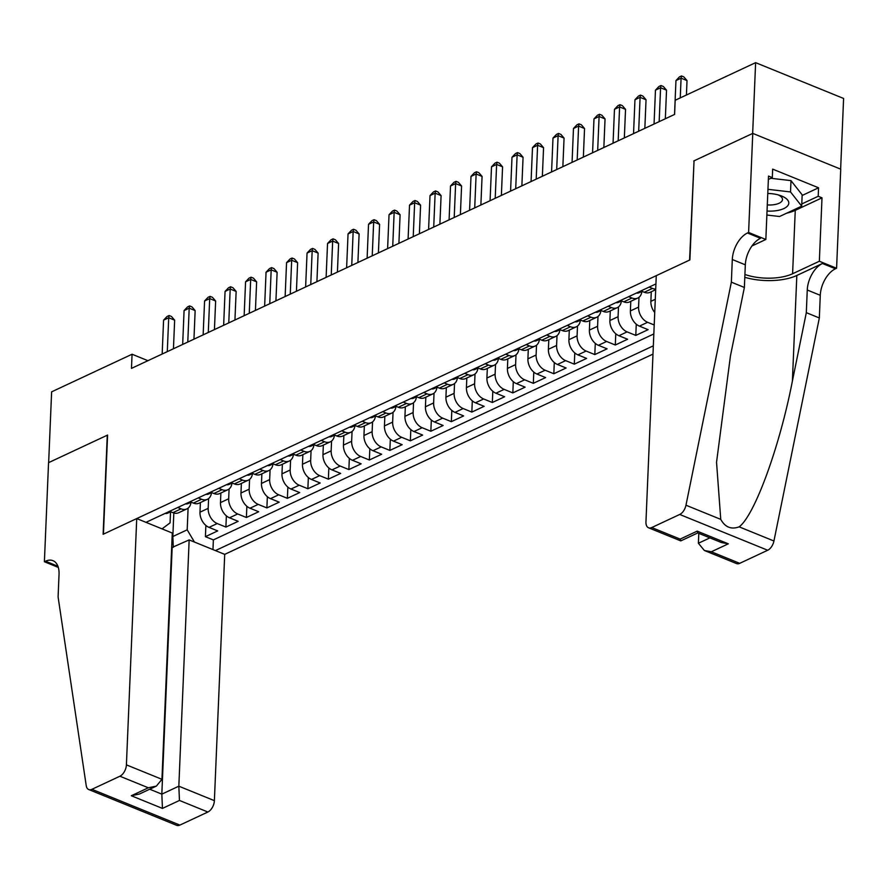 <?xml version="1.0" encoding="UTF-8"?>
<svg xmlns="http://www.w3.org/2000/svg" width="888" height="888" viewBox="0 0 888 888"><rect width="100%" height="100%" fill="white"/><g stroke="black" fill="none" stroke-linecap="round" stroke-linejoin="round"><path stroke-width="1.33" d="M171.662 547.663L189.155 539.904L224.708 554.367L652.991 354.101M840.636 169.142L843.6 98.457L755.621 62.66L675.18 100.277L674.591 114.43L131.468 368.387L132.068 354.234L51.626 391.841L48.651 462.615L107.581 435.065L103.43 534.143L689.588 260.073L694.028 161.105M200.388 502.586L199.989 512.187A12.565 8.713 64.9 0 0 209.024 527.383L217.704 530.913L205.406 536.663L205.872 525.441M208.591 498.557L208.181 508.358A12.565 8.713 64.9 0 0 217.216 523.543L225.896 527.072L226.373 515.85M225.896 527.072L238.195 521.323L229.515 517.793A12.565 8.713 64.9 0 1 220.479 502.608L220.879 492.995M241.381 483.416L240.97 493.018A12.565 8.713 64.9 0 0 250.016 508.214L258.686 511.743L246.398 517.493L246.864 506.271M261.871 473.837L261.472 483.438A12.565 8.713 64.9 0 0 270.507 498.634L279.187 502.164L266.888 507.914L267.355 496.692M282.373 464.246L281.962 473.859A12.565 8.713 64.9 0 0 290.998 489.044L299.678 492.574L287.379 498.323L287.856 487.101M302.864 454.667L302.464 464.269A12.565 8.713 64.9 0 0 311.499 479.465L320.18 482.994L307.881 488.744L308.347 477.522M323.354 445.088L322.954 454.689A12.565 8.713 64.9 0 0 331.99 469.885L340.67 473.415L328.371 479.165L328.849 467.943M343.856 435.497L343.445 445.099A12.565 8.713 64.9 0 0 352.492 460.295L361.161 463.825L348.873 469.574L349.339 458.352M364.346 425.918L363.947 435.52A12.565 8.713 64.9 0 0 372.982 450.716L381.662 454.245L369.364 459.995L369.83 448.773M384.848 416.339L384.437 425.94A12.565 8.713 64.9 0 0 393.473 441.125L402.153 444.666L389.854 450.416L390.332 439.194M405.339 406.748L404.939 416.35A12.565 8.713 64.9 0 0 413.975 431.546L422.655 435.076L410.356 440.825L410.822 429.603M425.829 397.169L425.43 406.771A12.565 8.713 64.9 0 0 434.465 421.966L443.145 425.496L430.846 431.246L431.324 420.024M446.331 387.59L445.92 397.191A12.565 8.713 64.9 0 0 454.967 412.376L463.636 415.917L451.348 421.667L451.814 410.445M466.822 377.999L466.422 387.601A12.565 8.713 64.9 0 0 475.457 402.797L484.138 406.327L471.839 412.076L472.305 400.854M487.323 368.42L486.913 378.022A12.565 8.713 64.9 0 0 495.948 393.218L504.628 396.747L492.329 402.497L492.807 391.275M507.814 358.841L507.414 368.442A12.565 8.713 64.9 0 0 516.45 383.627L525.13 387.157L512.831 392.907L513.297 381.685M528.305 349.25L527.905 358.852A12.565 8.713 64.9 0 0 536.94 374.048L545.621 377.578L533.322 383.327L533.799 372.105M548.806 339.671L548.396 349.273A12.565 8.713 64.9 0 0 557.442 364.469L566.111 367.998L553.823 373.748L554.29 362.526M569.297 330.092L568.897 339.693A12.565 8.713 64.9 0 0 577.933 354.878L586.613 358.408L574.314 364.158L574.78 352.936M589.799 320.501L589.388 330.103A12.565 8.713 64.9 0 0 598.423 345.299L607.103 348.829L594.805 354.578L595.282 343.356M610.289 310.922L609.89 320.524A12.565 8.713 64.9 0 0 618.925 335.72L627.605 339.249L615.306 344.999L615.773 333.777M630.78 301.332L630.38 310.944A12.565 8.713 64.9 0 0 639.415 326.129L648.096 329.659L635.797 335.409L636.263 324.187M655.932 283.916L145.998 522.344M215.429 550.593L653.335 345.832M651.281 291.752L650.871 301.354A12.565 8.713 64.9 0 0 654.734 312.521M638.994 297.314L638.583 307.104L630.38 310.944M618.492 306.893L618.081 316.694L609.89 320.524M598.001 316.483L597.591 326.273L589.388 330.103M577.5 326.063L577.089 335.853L568.897 339.693M557.009 335.642L556.598 345.443L548.396 349.273M536.519 345.232L536.108 355.022L527.905 358.852M516.017 354.812L515.606 364.602L507.414 368.442M495.526 364.391L495.116 374.192L486.913 378.022M475.025 373.981L474.614 383.771L466.422 387.601M454.534 383.561L454.123 393.351L445.92 397.191M434.043 393.14L433.633 402.941L425.43 406.771M413.542 402.73L413.131 412.52L404.939 416.35M393.051 412.31L392.64 422.1L384.437 425.94M372.549 421.889L372.139 431.69L363.947 435.52M352.059 431.479L351.648 441.269L343.445 445.099M331.568 441.059L331.157 450.849L322.954 454.689M311.066 450.638L310.656 460.439L302.464 464.269M290.576 460.228L290.165 470.018L281.962 473.859M270.074 469.808L269.663 479.609L261.472 483.438M249.584 479.387L249.173 489.188L240.97 493.018M229.093 488.977L228.682 498.767L220.479 502.608M205.406 536.663L213.364 539.904L653.834 333.944M654.212 324.986L647.618 322.3A12.565 8.713 -115.1 0 1 638.583 307.104M635.797 335.409L627.117 331.879A12.565 8.713 -115.1 0 1 618.081 316.694M615.306 344.999L606.626 341.469A12.565 8.713 -115.1 0 1 597.591 326.273M594.805 354.578L586.124 351.049A12.565 8.713 -115.1 0 1 577.089 335.853M574.314 364.158L565.634 360.628A12.565 8.713 -115.1 0 1 556.598 345.443M553.823 373.748L545.143 370.218A12.565 8.713 -115.1 0 1 536.108 355.022M533.322 383.327L524.642 379.798A12.565 8.713 -115.1 0 1 515.606 364.602M512.831 392.907L504.151 389.377A12.565 8.713 -115.1 0 1 495.116 374.192M492.329 402.497L483.649 398.967A12.565 8.713 -115.1 0 1 474.614 383.771M471.839 412.076L463.159 408.547A12.565 8.713 -115.1 0 1 454.123 393.351M451.348 421.667L442.668 418.126A12.565 8.713 -115.1 0 1 433.633 402.941M430.846 431.246L422.166 427.716A12.565 8.713 -115.1 0 1 413.131 412.52M410.356 440.825L401.676 437.296A12.565 8.713 -115.1 0 1 392.64 422.1M389.854 450.416L381.174 446.886A12.565 8.713 -115.1 0 1 372.139 431.69M369.364 459.995L360.683 456.465A12.565 8.713 -115.1 0 1 351.648 441.269M348.873 469.574L340.193 466.045A12.565 8.713 -115.1 0 1 331.157 450.849M328.371 479.165L319.691 475.635A12.565 8.713 -115.1 0 1 310.656 460.439M307.881 488.744L299.201 485.214A12.565 8.713 -115.1 0 1 290.165 470.018M287.379 498.323L278.699 494.794A12.565 8.713 -115.1 0 1 269.663 479.609M266.888 507.914L258.208 504.384A12.565 8.713 -115.1 0 1 249.173 489.188M246.398 517.493L237.718 513.963A12.565 8.713 -115.1 0 1 228.682 498.767M177.767 507.492L181.074 508.846A12.565 8.713 64.9 0 0 186.88 508.902A12.565 8.713 64.9 0 0 190.998 502.253M169.564 511.333L172.883 512.676A12.565 8.713 64.9 0 0 178.677 512.731L186.88 508.902M190.065 501.742L193.373 503.096A12.565 8.713 64.9 0 0 199.167 503.152L207.37 499.322A12.565 8.713 -115.1 0 1 201.576 499.256L198.257 497.913M210.556 492.163L213.875 493.506A12.565 8.713 64.9 0 0 219.669 493.573L227.861 489.732A12.565 8.713 -115.1 0 1 222.067 489.677L218.759 488.333M231.058 482.584L234.365 483.927A12.565 8.713 64.9 0 0 240.16 483.982L248.363 480.153A12.565 8.713 -115.1 0 1 242.568 480.097L239.249 478.743M251.548 472.993L254.856 474.347A12.565 8.713 64.9 0 0 260.661 474.403L268.853 470.573A12.565 8.713 -115.1 0 1 263.059 470.507L259.74 469.164M272.039 463.414L275.358 464.757A12.565 8.713 64.9 0 0 281.152 464.824L289.355 460.983A12.565 8.713 -115.1 0 1 283.55 460.928L280.242 459.584M292.541 453.835L295.848 455.178A12.565 8.713 64.9 0 0 301.643 455.233L309.845 451.404A12.565 8.713 -115.1 0 1 304.051 451.348L300.732 449.994M313.031 444.244L316.35 445.598A12.565 8.713 64.9 0 0 322.144 445.654L330.336 441.824A12.565 8.713 -115.1 0 1 324.542 441.758L321.234 440.415M333.533 434.665L336.841 436.008A12.565 8.713 64.9 0 0 342.635 436.075L350.838 432.234A12.565 8.713 -115.1 0 1 345.044 432.179L341.725 430.824M354.023 425.075L357.331 426.429A12.565 8.713 64.9 0 0 363.137 426.484L371.328 422.655A12.565 8.713 -115.1 0 1 365.534 422.599L362.215 421.245M374.514 415.495L377.833 416.849A12.565 8.713 64.9 0 0 383.627 416.905L391.83 413.075A12.565 8.713 -115.1 0 1 386.025 413.009L382.717 411.666M395.016 405.916L398.324 407.259A12.565 8.713 64.9 0 0 404.118 407.326L412.321 403.485A12.565 8.713 -115.1 0 1 406.526 403.43L403.208 402.075M415.506 396.326L418.825 397.68A12.565 8.713 64.9 0 0 424.619 397.735L432.811 393.906A12.565 8.713 -115.1 0 1 427.017 393.85L423.709 392.496M436.008 386.746L439.316 388.1A12.565 8.713 64.9 0 0 445.11 388.156L453.313 384.315A12.565 8.713 -115.1 0 1 447.519 384.26L444.2 382.917M456.499 377.167L459.806 378.51A12.565 8.713 64.9 0 0 465.612 378.566L473.804 374.736A12.565 8.713 -115.1 0 1 468.009 374.681L464.69 373.326M476.989 367.577L480.308 368.931A12.565 8.713 64.9 0 0 486.102 368.986L494.305 365.157A12.565 8.713 -115.1 0 1 488.5 365.09L485.192 363.747M497.491 357.997L500.799 359.34A12.565 8.713 64.9 0 0 506.593 359.407L514.796 355.566A12.565 8.713 -115.1 0 1 509.002 355.511L505.683 354.168M517.981 348.418L521.3 349.761A12.565 8.713 64.9 0 0 527.095 349.817L535.286 345.987A12.565 8.713 -115.1 0 1 529.492 345.932L526.184 344.577M538.483 338.828L541.791 340.182A12.565 8.713 64.9 0 0 547.585 340.237L555.788 336.408A12.565 8.713 -115.1 0 1 549.994 336.341L546.675 334.998M558.974 329.248L562.282 330.591A12.565 8.713 64.9 0 0 568.087 330.658L576.279 326.817A12.565 8.713 -115.1 0 1 570.485 326.762L567.166 325.419M579.464 319.669L582.783 321.012A12.565 8.713 64.9 0 0 588.578 321.068L596.78 317.238A12.565 8.713 -115.1 0 1 590.975 317.183L587.667 315.828M599.966 310.079L603.274 311.433A12.565 8.713 64.9 0 0 609.068 311.488L617.271 307.659A12.565 8.713 -115.1 0 1 611.477 307.592L608.158 306.249M620.457 300.499L623.776 301.842A12.565 8.713 64.9 0 0 629.57 301.909L637.762 298.068A12.565 8.713 -115.1 0 1 631.967 298.013L628.66 296.67M640.958 290.92L644.266 292.263A12.565 8.713 64.9 0 0 650.06 292.319L655.688 289.688M655.721 289.066A12.565 8.713 -115.1 0 1 652.469 288.434L649.15 287.079M162.027 528.871L170.074 522.866L170.529 511.821M173.826 513.009L172.838 536.53L187.19 529.825L194.472 542.069M188.101 508.147L187.19 529.825M693.739 160.983L752.658 133.433L755.621 62.66M147.93 360.683L132.068 354.234M172.139 536.252L172.838 536.53L173.315 547.308M213.364 539.904L212.965 549.583M211.488 492.674A12.565 8.713 -115.1 0 1 207.37 499.322M231.99 483.094A12.565 8.713 -115.1 0 1 227.861 489.732M252.481 473.504A12.565 8.713 -115.1 0 1 248.363 480.153M272.982 463.925A12.565 8.713 -115.1 0 1 268.853 470.573M293.473 454.345A12.565 8.713 -115.1 0 1 289.355 460.983M313.964 444.755A12.565 8.713 -115.1 0 1 309.845 451.404M334.465 435.176A12.565 8.713 -115.1 0 1 330.336 441.824M354.956 425.585A12.565 8.713 -115.1 0 1 350.838 432.234M375.458 416.006A12.565 8.713 -115.1 0 1 371.328 422.655M395.948 406.427A12.565 8.713 -115.1 0 1 391.83 413.075M416.439 396.836A12.565 8.713 -115.1 0 1 412.321 403.485M436.94 387.257A12.565 8.713 -115.1 0 1 432.811 393.906M457.431 377.678A12.565 8.713 -115.1 0 1 453.313 384.315M477.933 368.087A12.565 8.713 -115.1 0 1 473.804 374.736M498.423 358.508A12.565 8.713 -115.1 0 1 494.305 365.157M518.914 348.929A12.565 8.713 -115.1 0 1 514.796 355.566M539.416 339.338A12.565 8.713 -115.1 0 1 535.286 345.987M559.906 329.759A12.565 8.713 -115.1 0 1 555.788 336.408M580.408 320.18A12.565 8.713 -115.1 0 1 576.279 326.817M600.899 310.589A12.565 8.713 -115.1 0 1 596.78 317.238M621.389 301.01A12.565 8.713 -115.1 0 1 617.271 307.659M641.891 291.431A12.565 8.713 -115.1 0 1 637.762 298.068M165.024 513.453A8.325 5.772 64.9 0 0 167.71 513.142L170.651 511.766M173.449 348.751L174.647 320.18L168.709 317.76L167.288 351.637M163.581 320.157L167.055 316.483L169.109 315.518L168.709 317.76L163.581 320.157L162.16 354.035M169.109 511.544L169.675 511.71A8.325 5.772 64.9 0 0 170.418 511.677M169.109 315.518L171.484 316.483L174.647 320.18M767.043 211.044A20.424 8.813 -177.6 0 0 775.113 210.845A20.424 8.813 -177.6 0 0 788.6 204.185A20.424 8.813 -177.6 0 0 780.097 195.46A20.424 8.813 -177.6 0 0 767.776 193.451M767.299 204.917A13.975 6.038 -177.6 0 0 773.137 204.795A13.975 6.038 -177.6 0 0 782.495 199.523A13.975 6.038 -177.6 0 0 778.077 194.849M770.884 178.277L790.986 180.619L802.164 194.838L801.686 206.16L779.553 216.506L766.877 215.029M767.954 189.322L790.52 191.941L801.686 206.16M790.986 180.619L790.52 191.941M136.73 518.57L126.407 764.857L161.949 779.32L172.272 533.033L136.73 518.57L103.119 534.287L107.27 435.209L48.551 462.67L44.4 561.749L58.319 567.41M224.708 554.367L214.385 800.654A9.424 5.428 112.1 0 1 207.881 812.02L179.898 825.096A9.424 5.428 112.1 0 1 176.701 825.341L88.733 789.543A9.424 5.428 -67.9 0 1 86.225 785.647L58.097 596.969L59.041 574.325A21.989 12.676 -67.9 0 0 52.98 560.672A21.989 12.676 -67.9 0 0 45.532 561.216L44.4 561.749M207.881 812.02L179.465 800.454L162.448 808.413L131.302 795.737L148.318 787.789L119.902 776.223L91.93 789.31L179.898 825.096M189.155 539.904L178.832 786.191L214.385 800.654M88.733 789.543A9.424 5.428 -67.9 0 0 91.93 789.31M119.902 776.223A9.424 5.428 -67.9 0 0 126.407 764.857M172.15 547.863L161.827 794.138L178.832 786.191L179.465 800.454M162.448 808.413L161.827 794.138L149.706 789.21M131.302 795.737L139.338 794.061L156.355 786.113L161.949 779.32M148.318 787.789L156.355 786.113M698.801 533.344L698.39 543.256L709.912 537.873M731.357 282.162L744.377 287.468L730.458 355.855L716.538 462.271L720.756 519.369C725.119 527.25 731.257 529.736 739.149 526.85C754.578 515.528 779.72 446.675 792.396 381.052L806.315 312.665L807.259 290.01A21.989 12.676 112.1 0 1 822.443 263.492L835.453 268.787L836.585 268.254L840.736 169.175L752.758 133.389L694.039 160.839L689.887 259.929L656.276 275.646L645.953 521.922A9.424 5.428 -67.9 0 0 648.551 527.783A9.424 5.428 -67.9 0 0 651.748 527.55L679.72 514.463A9.424 5.428 -67.9 0 0 685.969 505.216L731.357 282.162L732.3 259.518A21.989 12.676 112.1 0 1 747.485 233L748.606 232.467L752.758 133.389M806.315 312.665L819.335 317.959L820.279 295.316A21.989 12.676 112.1 0 1 835.453 268.787M747.485 233L760.494 238.295A21.989 12.676 112.1 0 0 745.321 264.813L744.377 287.468M651.748 527.55L680.164 539.105L697.169 531.146L728.327 543.822L711.31 551.781L739.726 563.336L767.698 550.249L679.72 514.463M739.149 526.85L773.936 541.003L819.335 317.959M748.606 232.467L765.845 239.483L768.509 176.068L772.305 177.622L768.364 179.465M802.13 195.471L818.558 187.79L772.66 169.12L772.305 177.622M818.558 187.79L818.203 196.281L821.999 197.835L819.346 261.25L836.585 268.254M744.921 274.459A35.342 15.263 -177.6 0 0 792.596 273.748L819.346 261.25M765.845 239.483L751.925 245.987M744.799 277.311A40.915 17.671 -177.6 0 0 796.825 275.469L822.443 263.492M773.936 541.003A9.424 5.428 112.1 0 1 767.698 550.249M739.726 563.336A9.424 5.428 112.1 0 1 736.529 563.569L704.351 550.482L698.39 543.256M821.999 197.835L795.26 210.345A35.342 15.263 2.4 0 1 786.701 213.164M801.775 203.963L818.203 196.281M680.164 539.105L680.819 540.87L697.79 532.933M697.169 531.146L697.746 532.922L721.356 542.524L728.327 543.822M711.31 551.781L704.351 550.482M185.525 503.862A8.325 5.772 64.9 0 0 188.201 503.563L191.142 502.186M193.95 339.172L195.149 310.589L189.2 308.169L187.779 342.058M184.082 310.567L187.557 306.893L189.599 305.938L189.2 308.169L184.082 310.567L182.662 344.455M189.599 501.964L190.176 502.131A8.325 5.772 64.9 0 0 190.909 502.086M189.599 305.938L191.986 306.904L195.149 310.589M206.016 494.283A8.325 5.772 64.9 0 0 208.702 493.983L211.644 492.607M214.441 329.592L215.64 301.01L209.701 298.59L208.28 332.478M204.573 300.988L208.047 297.314L210.101 296.359L209.701 298.59L204.573 300.988L203.152 334.865M210.09 492.374L210.667 492.54A8.325 5.772 64.9 0 0 211.4 492.507M210.101 296.359L212.476 297.325L215.64 301.01M226.518 484.704A8.325 5.772 64.9 0 0 229.193 484.393L232.134 483.017M234.943 320.002L236.141 291.431L230.192 289.011L228.771 322.888M225.064 291.408L228.538 287.734L230.591 286.769L230.192 289.011L225.064 291.408L223.643 325.286M230.591 482.795L231.158 482.961A8.325 5.772 64.9 0 0 231.901 482.928M230.591 286.769L232.967 287.734L236.141 291.431M247.008 475.113A8.325 5.772 64.9 0 0 249.683 474.814L252.636 473.437M255.433 310.423L256.632 281.84L250.682 279.42L249.262 313.309M245.565 281.818L249.04 278.144L251.082 277.189L250.682 279.42L245.565 281.818L244.145 315.706M251.082 473.215L251.659 473.382A8.325 5.772 64.9 0 0 252.392 473.337M251.082 277.189L253.469 278.155L256.632 281.84M267.499 465.534A8.325 5.772 64.9 0 0 270.185 465.234L273.127 463.858M275.924 300.843L277.123 272.261L271.184 269.841L269.763 303.718M266.056 272.239L269.53 268.565L271.584 267.61L271.184 269.841L266.056 272.239L264.635 306.116M271.584 463.625L272.15 463.791A8.325 5.772 64.9 0 0 272.894 463.758M271.584 267.61L273.959 268.576L277.123 272.261M288.001 455.955A8.325 5.772 64.9 0 0 290.676 455.644L293.617 454.268M296.426 291.253L297.624 262.67L291.675 260.262L290.254 294.139M286.558 262.648L290.032 258.985L292.074 258.019L291.675 260.262L286.558 262.648L285.137 296.536M292.074 454.046L292.651 454.212A8.325 5.772 64.9 0 0 293.384 454.179M292.074 258.019L294.461 258.985L297.624 262.67M308.491 446.364A8.325 5.772 64.9 0 0 311.177 446.065L314.119 444.688M316.916 281.674L318.115 253.091L312.176 250.671L310.756 284.56M307.048 253.069L310.523 249.395L312.576 248.44L312.176 250.671L307.048 253.069L305.627 286.957M312.565 444.466L313.142 444.633A8.325 5.772 64.9 0 0 313.875 444.588M312.576 248.44L314.951 249.406L318.115 253.091M328.993 436.785A8.325 5.772 64.9 0 0 331.668 436.485L334.61 435.109M337.418 272.094L338.617 243.512L332.667 241.092L331.246 274.969M327.539 243.49L331.013 239.816L333.067 238.85L332.667 241.092L327.539 243.49L326.118 277.367M333.067 434.876L333.633 435.042A8.325 5.772 64.9 0 0 334.376 435.009M333.067 238.85L335.442 239.827L338.617 243.512M349.484 427.206A8.325 5.772 64.9 0 0 352.159 426.895L355.111 425.519M357.908 262.504L359.107 233.921L353.158 231.513L351.737 265.39M348.041 233.899L351.515 230.225L353.557 229.271L353.158 231.513L348.041 233.899L346.62 267.788M353.557 425.297L354.134 425.463A8.325 5.772 64.9 0 0 354.867 425.419M353.557 229.271L355.944 230.236L359.107 233.921M369.974 417.615A8.325 5.772 64.9 0 0 372.66 417.316L375.602 415.939M378.399 252.925L379.598 224.342L373.659 221.922L372.239 255.811M368.531 224.32L372.005 220.646L374.059 219.691L373.659 221.922L368.531 224.32L367.11 258.208M374.059 415.717L374.625 415.884A8.325 5.772 64.9 0 0 375.369 415.839M374.059 219.691L376.434 220.657L379.598 224.342M390.476 408.036A8.325 5.772 64.9 0 0 393.151 407.736L396.092 406.36M398.901 243.345L400.1 214.763L394.15 212.343L392.729 246.22M389.033 214.741L392.507 211.067L394.55 210.101L394.15 212.343L389.033 214.741L387.612 248.618M394.55 406.127L395.127 406.293A8.325 5.772 64.9 0 0 395.859 406.26M394.55 210.101L396.925 211.078L400.1 214.763M410.966 398.457A8.325 5.772 64.9 0 0 413.653 398.146L416.594 396.77M419.391 233.755L420.59 205.172L414.652 202.764L413.231 236.641M409.523 205.15L412.998 201.476L415.051 200.522L414.652 202.764L409.523 205.15L408.103 239.039M415.04 396.548L415.617 396.714A8.325 5.772 64.9 0 0 416.35 396.67M415.051 200.522L417.427 201.487L420.59 205.172M431.468 388.866A8.325 5.772 64.9 0 0 434.143 388.567L437.085 387.19M439.893 224.176L441.092 195.593L435.142 193.173L433.721 227.062M430.014 195.571L433.488 191.897L435.542 190.942L435.142 193.173L430.014 195.571L428.593 229.459M435.542 386.968L436.108 387.124A8.325 5.772 64.9 0 0 436.852 387.09M435.542 190.942L437.917 191.908L441.092 195.593M451.959 379.287A8.325 5.772 64.9 0 0 454.634 378.987L457.586 377.6M460.384 214.596L461.582 186.014L455.633 183.594L454.212 217.471M450.516 185.992L453.99 182.318L456.032 181.352L455.633 183.594L450.516 185.992L449.095 219.869M456.032 377.378L456.61 377.544A8.325 5.772 64.9 0 0 457.342 377.511M456.032 181.352L458.419 182.329L461.582 186.014M472.449 369.708A8.325 5.772 64.9 0 0 475.136 369.397L478.077 368.021M480.874 205.006L482.073 176.423L476.135 174.004L474.714 207.892M471.006 176.401L474.481 172.727L476.534 171.773L476.135 174.004L471.006 176.401L469.586 210.29M476.534 367.799L477.1 367.965A8.325 5.772 64.9 0 0 477.844 367.921M476.534 171.773L478.91 172.738L482.073 176.423M492.951 360.117A8.325 5.772 64.9 0 0 495.626 359.818L498.568 358.441M501.376 195.427L502.575 166.844L496.625 164.424L495.204 198.313M491.508 166.822L494.982 163.148L497.025 162.193L496.625 164.424L491.508 166.822L490.087 200.699M497.025 358.219L497.602 358.375A8.325 5.772 64.9 0 0 498.335 358.341M497.025 162.193L499.4 163.159L502.575 166.844M513.442 350.538A8.325 5.772 64.9 0 0 516.128 350.227L519.069 348.851M521.866 185.847L523.065 157.265L517.127 154.845L515.706 188.722M511.999 157.243L515.473 153.569L517.526 152.603L517.127 154.845L511.999 157.243L510.578 191.12M517.515 348.629L518.093 348.795A8.325 5.772 64.9 0 0 518.825 348.762M517.526 152.603L519.902 153.58L523.065 157.265M533.943 340.959A8.325 5.772 64.9 0 0 536.618 340.648L539.56 339.272M542.368 176.257L543.567 147.674L537.617 145.255L536.197 179.143M532.489 147.652L535.964 143.978L538.017 143.024L537.617 145.255L532.489 147.652L531.068 181.541M538.017 339.05L538.583 339.216A8.325 5.772 64.9 0 0 539.327 339.172M538.017 143.024L540.392 143.989L543.567 147.674M554.434 331.368A8.325 5.772 64.9 0 0 557.109 331.069L560.062 329.692M562.859 166.678L564.058 138.095L558.108 135.675L556.687 169.564M552.991 138.073L556.465 134.399L558.508 133.444L558.108 135.675L552.991 138.073L551.57 171.95M558.508 329.47L559.085 329.626A8.325 5.772 64.9 0 0 559.817 329.592M558.508 133.444L560.894 134.41L564.058 138.095M574.925 321.789A8.325 5.772 64.9 0 0 577.611 321.478L580.552 320.102M583.349 157.087L584.548 128.516L578.61 126.096L577.189 159.973M573.481 128.494L576.956 124.82L579.009 123.854L578.61 126.096L573.481 128.494L572.061 162.371M579.009 319.88L579.575 320.046A8.325 5.772 64.9 0 0 580.319 320.013M579.009 123.854L581.385 124.82L584.548 128.516M595.426 312.199A8.325 5.772 64.9 0 0 598.101 311.899L601.043 310.523M603.851 147.508L605.05 118.925L599.1 116.506L597.68 150.394M593.983 118.903L597.458 115.229L599.5 114.275L599.1 116.506L593.983 118.903L592.562 152.792M599.5 310.301L600.077 310.467A8.325 5.772 64.9 0 0 600.81 310.423M599.5 114.275L601.875 115.24L605.05 118.925M615.917 302.619A8.325 5.772 64.9 0 0 618.603 302.32L621.545 300.943M624.342 137.929L625.54 109.346L619.602 106.926L618.181 140.815M614.474 109.324L617.948 105.65L620.002 104.695L619.602 106.926L614.474 109.324L613.053 143.201M619.99 300.71L620.568 300.877A8.325 5.772 64.9 0 0 621.3 300.843M620.002 104.695L622.377 105.661L625.54 109.346M636.419 293.04A8.325 5.772 64.9 0 0 639.094 292.729L642.035 291.353M644.843 128.338L646.042 99.767L640.093 97.347L638.672 131.224M634.964 99.745L638.439 96.071L640.492 95.105L640.093 97.347L634.964 99.745L633.544 133.622M640.492 291.131L641.058 291.297A8.325 5.772 64.9 0 0 641.802 291.264M640.492 95.105L642.868 96.071L646.042 99.767M665.334 118.759L666.533 90.176L660.583 87.757L659.162 121.645M655.466 90.154L658.94 86.48L660.983 85.526L660.583 87.757L655.466 90.154L654.045 124.043M660.983 85.526L663.369 86.491L666.533 90.176M686.424 95.027L687.023 80.597L681.085 78.177L680.252 97.902M675.957 80.575L679.431 76.901L681.485 75.946L681.085 78.177L675.957 80.575L674.536 114.452M681.485 75.946L683.86 76.912L687.023 80.597M655.289 299.289L650.871 301.354M208.181 508.358L199.989 512.187M217.216 523.543L209.024 527.383M647.618 322.3L639.415 326.129M627.117 331.879L618.925 335.72M606.626 341.469L598.423 345.299M586.124 351.049L577.933 354.878M565.634 360.628L557.442 364.469M545.143 370.218L536.94 374.048M524.642 379.798L516.45 383.627M504.151 389.377L495.948 393.218M483.649 398.967L475.457 402.797M463.159 408.547L454.967 412.376M442.668 418.126L434.465 421.966M422.166 427.716L413.975 431.546M401.676 437.296L393.473 441.125M381.174 446.886L372.982 450.716M360.683 456.465L352.492 460.295M340.193 466.045L331.99 469.885M319.691 475.635L311.499 479.465M299.201 485.214L290.998 489.044M278.699 494.794L270.507 498.634M258.208 504.384L250.016 508.214M237.718 513.963L229.515 517.793M181.074 508.846L172.883 512.676M201.576 499.256L193.373 503.096M222.067 489.677L213.875 493.506M242.568 480.097L234.365 483.927M263.059 470.507L254.856 474.347M283.55 460.928L275.358 464.757M304.051 451.348L295.848 455.178M324.542 441.758L316.35 445.598M345.044 432.179L336.841 436.008M365.534 422.599L357.331 426.429M386.025 413.009L377.833 416.849M406.526 403.43L398.324 407.259M427.017 393.85L418.825 397.68M447.519 384.26L439.316 388.1M468.009 374.681L459.806 378.51M488.5 365.09L480.308 368.931M509.002 355.511L500.799 359.34M529.492 345.932L521.3 349.761M549.994 336.341L541.791 340.182M570.485 326.762L562.282 330.591M590.975 317.183L582.783 321.012M611.477 307.592L603.274 311.433M631.967 298.013L623.776 301.842M652.469 288.434L644.266 292.263M57.931 566.267L45.532 561.216M807.259 290.01L820.279 295.316M745.321 264.813L732.3 259.518M685.969 505.216L720.756 519.369M792.396 381.052L796.825 275.469M795.26 210.345L792.596 273.748M648.551 527.783L680.741 540.87"/></g></svg>
